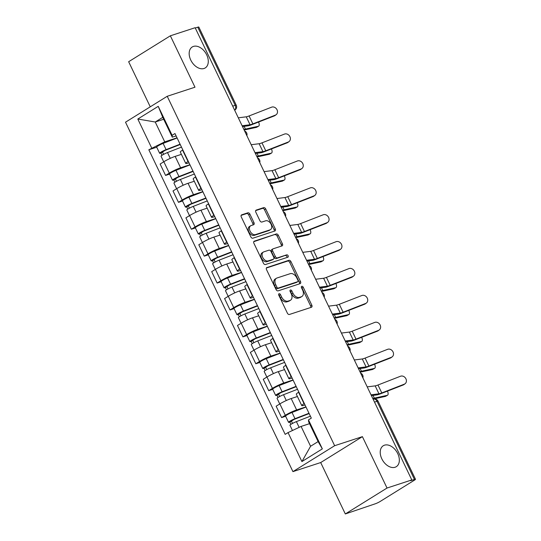<?xml version="1.0" encoding="UTF-8"?>
<svg xmlns="http://www.w3.org/2000/svg" width="541" height="541" viewBox="0 0 541 541"><rect width="100%" height="100%" fill="white"/><g stroke="black" fill="none" stroke-linecap="round" stroke-linejoin="round"><path stroke-width="0.81" d="M279.055 293.722A1.325 0.886 58.1 0 0 278.926 293.777A1.325 0.886 58.1 0 0 278.771 295.183L287.386 313.171A1.893 1.265 58.1 0 0 289.421 314.463L311.413 307.274A1.893 1.265 58.1 0 0 311.602 307.187A1.893 1.265 58.1 0 0 311.826 305.185L303.21 287.197A1.325 0.886 58.1 0 0 301.783 286.29A1.325 0.886 58.1 0 0 301.655 286.351A1.325 0.886 58.1 0 0 301.499 287.758L302.615 290.084A6.052 4.051 58.1 0 1 301.898 296.502A6.052 4.051 58.1 0 1 301.296 296.779L299.464 297.374A6.052 4.051 58.1 0 1 292.958 293.236L291.842 290.909A1.325 0.886 58.1 0 0 290.422 290.003A1.325 0.886 58.1 0 0 290.287 290.064A1.325 0.886 58.1 0 0 290.132 291.471L291.247 293.797A6.052 4.051 58.1 0 1 290.531 300.214A6.052 4.051 58.1 0 1 289.935 300.492L288.103 301.094A6.052 4.051 58.1 0 1 281.597 296.955L280.481 294.622A1.325 0.886 58.1 0 0 279.055 293.722M204.018 68.491A12.328 8.25 58.1 0 0 205.235 67.929A12.328 8.25 58.1 0 0 206.236 53.965A12.328 8.25 58.1 0 0 193.435 46.418A12.328 8.25 58.1 0 0 192.217 46.979A12.328 8.25 58.1 0 0 191.216 60.944A12.328 8.25 58.1 0 0 204.018 68.491M395.072 467.255A12.328 8.25 58.1 0 0 396.289 466.687A12.328 8.25 58.1 0 0 397.29 452.722A12.328 8.25 58.1 0 0 384.489 445.175A12.328 8.25 58.1 0 0 383.271 445.743A12.328 8.25 58.1 0 0 382.271 459.708A12.328 8.25 58.1 0 0 395.072 467.255M249.888 214.114A1.893 1.265 58.1 0 0 247.859 212.816L241.685 214.838A1.893 1.265 58.1 0 0 241.502 214.919A1.893 1.265 58.1 0 0 241.272 216.927L250.848 236.904A1.893 1.265 58.1 0 0 252.877 238.196L274.875 231.007A1.893 1.265 58.1 0 0 275.058 230.919A1.893 1.265 58.1 0 0 275.281 228.917L265.712 208.941A1.893 1.265 58.1 0 0 263.677 207.643L256.224 210.084A1.893 1.265 58.1 0 0 256.042 210.172A1.893 1.265 58.1 0 0 255.819 212.173L259.91 220.721A1.893 1.265 58.1 0 0 261.945 222.02L265.638 220.809A5.058 3.381 58.1 0 1 270.892 223.906A5.058 3.381 58.1 0 1 270.48 229.634A5.058 3.381 58.1 0 1 269.979 229.864L255.501 234.598A5.058 3.381 58.1 0 1 250.253 231.501A5.058 3.381 58.1 0 1 250.659 225.773A5.058 3.381 58.1 0 1 251.159 225.543L253.573 224.752A1.893 1.265 58.1 0 0 253.763 224.664A1.893 1.265 58.1 0 0 253.986 222.662L249.888 214.114L248.671 214.865A1.893 1.265 58.1 0 0 246.642 213.573L241.13 215.372M362.402 436.641L320.691 462.555L345.32 513.95L387.031 488.036L362.402 436.641L334.642 445.71L167.223 96.278L194.983 87.202L170.354 35.807L195.132 27.713L411.802 479.935L410.585 480.692L414.447 479.434L377.009 401.3A3.855 2.827 -108.1 0 0 373.378 399.15L373.134 399.231M387.031 488.036L411.802 479.935M266.909 267.484A1.893 1.265 58.1 0 0 266.727 267.572A1.893 1.265 58.1 0 0 266.503 269.58L276.072 289.557A1.893 1.265 58.1 0 0 278.108 290.848L300.099 283.66A1.893 1.265 58.1 0 0 300.289 283.572A1.893 1.265 58.1 0 0 300.512 281.563L290.936 261.587A1.893 1.265 58.1 0 0 288.908 260.295L266.564 267.7M263.46 263.23L253.891 243.254A1.893 1.265 58.1 0 1 254.114 241.245A1.893 1.265 58.1 0 1 254.297 241.158L276.295 233.969A1.893 1.265 58.1 0 1 278.324 235.267L282.422 243.815A1.893 1.265 58.1 0 1 282.199 245.817A1.893 1.265 58.1 0 1 282.01 245.905L273.09 248.819A1.893 1.265 58.1 0 0 272.907 248.907A1.893 1.265 58.1 0 0 272.678 250.916L275.396 256.583A1.893 1.265 58.1 0 0 277.432 257.881L286.716 254.845A1.325 0.886 58.1 0 1 288.089 255.656A1.325 0.886 58.1 0 1 287.981 257.151A1.325 0.886 58.1 0 1 287.853 257.212L265.496 264.522A1.893 1.265 58.1 0 1 263.46 263.23M345.32 513.95L375.163 503.833A3.855 0.46 154.4 0 0 380.086 501.514L414.501 480.131A3.855 0.46 154.4 0 0 415.488 479.279A3.855 0.46 154.4 0 0 414.447 479.434M320.691 462.555L292.931 471.624L125.512 122.192L167.223 96.278M170.354 35.807L128.65 61.721L150.256 106.82M195.281 28.017L197.769 27.206A3.855 0.46 -25.6 0 1 198.817 27.05L236.248 105.184A3.855 0.46 154.4 0 0 235.207 105.333L197.769 27.206M305.023 404.966L304.17 405.243A8.859 1.062 -25.6 0 1 301.77 405.601A8.859 1.062 -25.6 0 1 304.035 403.64L304.306 403.478M297.415 396.506L291.18 398.548A8.859 1.062 154.4 0 0 279.859 403.897L285.31 415.278A8.859 1.062 -25.6 0 1 296.63 409.929L305.942 406.886M285.31 415.278L281.604 417.584L285.634 416.266M298.855 392.09L298.585 392.259A8.859 1.062 154.4 0 0 296.319 394.213L301.77 405.601M279.859 403.897L276.147 406.196L281.604 417.584M292.133 378.064L291.281 378.342A8.859 1.062 -25.6 0 1 288.88 378.693A8.859 1.062 -25.6 0 1 291.146 376.739L291.416 376.57M272.745 389.358L268.715 390.676L272.421 388.37A8.859 1.062 -25.6 0 1 283.741 383.021L293.053 379.978M285.966 365.189L285.695 365.351A8.859 1.062 154.4 0 0 283.43 367.312L288.88 378.693M284.525 369.604L278.284 371.64A8.859 1.062 154.4 0 0 266.97 376.989L263.257 379.295L268.715 390.676M279.244 351.156L278.392 351.434A8.859 1.062 -25.6 0 1 275.991 351.785A8.859 1.062 -25.6 0 1 278.257 349.831L278.527 349.662M259.856 362.45L255.819 363.768L259.531 361.462A8.859 1.062 -25.6 0 1 270.852 356.12L280.164 353.077M273.07 338.281L272.799 338.45A8.859 1.062 154.4 0 0 270.534 340.404L275.991 351.785M271.636 342.696L265.394 344.732A8.859 1.062 154.4 0 0 254.074 350.081L250.368 352.387L255.819 363.768M266.348 324.248L265.496 324.526A8.859 1.062 -25.6 0 1 263.102 324.884A8.859 1.062 -25.6 0 1 265.367 322.923L265.638 322.754M246.966 335.548L242.929 336.86L246.635 334.561A8.859 1.062 -25.6 0 1 257.956 329.212L267.268 326.169M260.18 311.373L259.91 311.542A8.859 1.062 154.4 0 0 257.644 313.496L263.102 324.884M258.74 315.788L252.505 317.831A8.859 1.062 154.4 0 0 241.185 323.173L237.479 325.479L242.929 336.86M253.459 297.34L252.606 297.624A8.859 1.062 -25.6 0 1 250.206 297.976A8.859 1.062 -25.6 0 1 252.471 296.015L252.742 295.853M234.07 308.64L230.04 309.959L233.746 307.653A8.859 1.062 -25.6 0 1 245.066 302.304L254.378 299.261M247.291 284.465L247.021 284.634A8.859 1.062 154.4 0 0 244.755 286.595L250.206 297.976M245.851 288.88L239.616 290.923A8.859 1.062 154.4 0 0 228.295 296.272L224.583 298.571L230.04 309.959M240.569 270.439L239.717 270.716A8.859 1.062 -25.6 0 1 237.316 271.068A8.859 1.062 -25.6 0 1 239.582 269.114L239.852 268.945M221.181 281.733L217.144 283.051L220.856 280.745A8.859 1.062 -25.6 0 1 232.177 275.403L241.489 272.36M234.395 257.563L234.131 257.726A8.859 1.062 154.4 0 0 231.866 259.687L237.316 271.068M232.961 261.979L226.72 264.015A8.859 1.062 154.4 0 0 215.399 269.364L211.693 271.67L217.144 283.051M227.673 243.531L226.821 243.808A8.859 1.062 -25.6 0 1 224.427 244.16A8.859 1.062 -25.6 0 1 226.693 242.206L226.963 242.037M208.292 254.825L204.255 256.143L207.967 253.844A8.859 1.062 -25.6 0 1 219.288 248.495L228.593 245.452M221.506 230.655L221.235 230.824A8.859 1.062 154.4 0 0 218.97 232.779L224.427 244.16M220.072 235.071L213.83 237.114A8.859 1.062 154.4 0 0 202.51 242.456L198.804 244.762L204.255 256.143M214.784 216.623L213.932 216.9A8.859 1.062 -25.6 0 1 211.538 217.259A8.859 1.062 -25.6 0 1 213.803 215.298L214.067 215.135M195.396 227.923L191.365 229.242L195.071 226.936A8.859 1.062 -25.6 0 1 206.392 221.587L215.703 218.544M208.616 203.747L208.346 203.916A8.859 1.062 154.4 0 0 206.08 205.871L211.538 217.259M207.176 208.163L200.941 210.206A8.859 1.062 154.4 0 0 189.62 215.555L185.908 217.854L191.365 229.242M201.894 189.722L201.042 189.999A8.859 1.062 -25.6 0 1 198.642 190.351A8.859 1.062 -25.6 0 1 200.907 188.396L201.178 188.227M182.506 201.015L178.476 202.334L182.182 200.028A8.859 1.062 -25.6 0 1 193.502 194.679L202.814 191.636M195.727 176.846L195.457 177.008A8.859 1.062 154.4 0 0 193.191 178.97L198.642 190.351M194.287 181.262L188.045 183.298A8.859 1.062 154.4 0 0 176.731 188.647L173.019 190.953L178.476 202.334M189.005 162.814L188.153 163.091A8.859 1.062 -25.6 0 1 185.752 163.443A8.859 1.062 -25.6 0 1 188.018 161.489L188.288 161.319M169.617 174.107L165.58 175.426L169.292 173.12A8.859 1.062 -25.6 0 1 180.613 167.778L189.925 164.734M182.831 149.938L182.56 150.107A8.859 1.062 154.4 0 0 180.295 152.062L185.752 163.443M181.397 154.354L175.156 156.39A8.859 1.062 154.4 0 0 163.835 161.739L160.129 164.045L165.58 175.426M309.54 423.664L301.08 426.43L310.581 446.264L318.122 441.578L308.62 421.743L308.471 419.897L311.325 418.125L174.98 133.539L172.119 135.318L172.275 137.164L162.767 117.329L155.226 122.009L164.734 141.843L177.029 137.827M308.471 419.897L322.348 448.874L301.919 461.568L288.042 432.59L301.08 426.43M164.734 141.843L148.829 149.783L285.181 434.369L288.042 432.59M151.69 148.004L137.806 119.034L158.236 106.34L172.119 135.318M334.642 445.71L292.931 471.624M163.686 119.25L155.226 122.009L137.806 119.034M176.109 135.906L172.275 137.164M156.728 147.206L148.829 149.783M322.348 448.874L318.122 441.578M301.919 461.568L310.581 446.264M162.767 117.329L158.236 106.34M278.608 294.622A1.325 0.886 58.1 0 1 279.264 295.379L280.38 297.706A6.052 4.051 58.1 0 0 286.886 301.844L288.103 301.094M290.531 300.214L289.313 300.972A6.052 4.051 58.1 0 1 288.718 301.249L286.886 301.844M301.898 296.502L300.681 297.259A6.052 4.051 58.1 0 1 300.079 297.536L298.247 298.132A6.052 4.051 58.1 0 1 291.741 293.993L290.625 291.667A1.325 0.886 58.1 0 0 289.969 290.902M310.757 307.491A1.893 1.265 58.1 0 0 310.608 305.935L301.993 287.954A1.325 0.886 58.1 0 0 301.33 287.19M299.437 283.876A1.893 1.265 58.1 0 0 299.295 282.321L289.726 262.344A1.893 1.265 58.1 0 0 287.69 261.053L266.355 268.025M276.891 287.136A1.325 0.886 58.1 0 0 278.317 288.042L297.618 281.726A1.325 0.886 58.1 0 0 297.753 281.665A1.325 0.886 58.1 0 0 297.908 280.265L296.732 277.81A6.052 4.051 58.1 0 0 290.226 273.672L277.033 277.986A6.052 4.051 58.1 0 0 276.431 278.263A6.052 4.051 58.1 0 0 275.714 284.681L276.891 287.136L275.673 287.886A1.325 0.886 58.1 0 0 277.1 288.793L278.317 288.042M296.644 282.334A1.325 0.886 58.1 0 1 296.536 282.422A1.325 0.886 58.1 0 1 296.4 282.483L277.1 288.793M276.431 278.263L275.213 279.014A6.052 4.051 58.1 0 0 274.497 285.432L275.714 284.681M275.673 287.886L274.497 285.432M253.743 241.699L276.295 233.969M281.354 246.121A1.893 1.265 58.1 0 0 281.205 244.573L277.107 236.018A1.893 1.265 58.1 0 0 275.078 234.726M271.873 249.577A1.893 1.265 58.1 0 0 271.69 249.665A1.893 1.265 58.1 0 0 271.467 251.666L274.179 257.34A1.893 1.265 58.1 0 0 276.214 258.632L286.716 254.845M287.068 257.469A1.325 0.886 58.1 0 0 286.662 256.096A1.325 0.886 58.1 0 0 285.499 255.602M263.839 251.849A5.058 3.381 58.1 0 0 263.339 252.079A5.058 3.381 58.1 0 0 262.926 257.807A5.058 3.381 58.1 0 0 268.174 260.904L273.279 259.234A1.893 1.265 58.1 0 0 273.462 259.153A1.893 1.265 58.1 0 0 273.685 257.144L270.973 251.47A1.893 1.265 58.1 0 0 268.938 250.179L263.839 251.849M263.339 252.079L262.121 252.836A5.058 3.381 58.1 0 0 261.709 258.564A5.058 3.381 58.1 0 0 266.956 261.661L268.174 260.904M272.407 259.775A1.893 1.265 58.1 0 1 272.245 259.903A1.893 1.265 58.1 0 1 272.062 259.991L266.956 261.661M252.918 224.968A1.893 1.265 58.1 0 0 252.769 223.413L248.671 214.865M250.659 225.773L249.448 226.53A5.058 3.381 58.1 0 0 249.036 232.258A5.058 3.381 58.1 0 0 254.284 235.355L255.501 234.598M270.48 229.634L269.262 230.392A5.058 3.381 58.1 0 1 268.762 230.622L254.284 235.355M274.213 231.223A1.893 1.265 58.1 0 0 274.071 229.668L264.495 209.692A1.893 1.265 58.1 0 0 262.466 208.4L255.67 210.618M387.525 395.234L385.571 396.323A4.429 1.988 -119.1 0 1 385.314 396.418L387.268 395.329A4.429 1.988 60.9 0 0 387.525 395.234A4.429 1.988 60.9 0 0 387.464 391.109M309.148 413.567L293.898 419.498L289.848 422.136A4.815 0.582 154.4 0 1 288.542 422.325L285.567 416.117A4.815 0.582 154.4 0 1 287.596 414.582A4.815 0.582 154.4 0 1 292.025 412.479L306.017 407.042M308.992 413.25L295.001 418.687A4.815 0.582 154.4 0 0 290.571 420.79A4.815 0.582 154.4 0 0 288.542 422.325M292.519 423.427L291.261 420.817M310.399 416.185L296.4 421.622A4.815 0.582 154.4 0 0 291.978 423.725A4.815 0.582 154.4 0 0 289.949 425.26L292.458 430.501M290.909 424.36L289.848 422.136M373.06 399.082L385.314 396.418M372.817 398.575A9.63 1.156 -25.6 0 1 374.338 398.142L387.268 395.329M404.33 384.157A4.429 3.726 53.6 0 0 405.06 383.758A4.429 3.726 53.6 0 0 405.696 378.389A4.429 3.726 53.6 0 0 400.529 376.225L377.983 385.009L381.79 392.942L404.33 384.157L403.234 384.962A4.429 3.726 -126.4 0 0 403.965 384.563L405.06 383.758M371.018 394.815L378.971 393.807A7.128 0.859 154.4 0 0 381.79 392.942M367.217 386.876L375.17 385.875A7.128 0.859 154.4 0 0 377.983 385.009M371.397 395.613L376.888 394.916A9.63 1.156 154.4 0 0 380.695 393.747L403.234 384.962M374.636 368.333L372.675 369.422A4.429 1.988 -119.1 0 1 372.424 369.517L374.379 368.428A4.429 1.988 60.9 0 0 374.636 368.333A4.429 1.988 60.9 0 0 374.575 364.201M296.252 386.666L281.009 392.59L276.951 395.228A4.815 0.582 154.4 0 1 275.653 395.417L272.678 389.209A4.815 0.582 154.4 0 1 274.706 387.674A4.815 0.582 154.4 0 1 279.136 385.577L293.127 380.134M296.103 386.342L282.104 391.785A4.815 0.582 154.4 0 0 277.682 393.882A4.815 0.582 154.4 0 0 275.653 395.417M279.623 396.519L278.372 393.909M297.503 389.277L283.511 394.714A4.815 0.582 154.4 0 0 279.088 396.817A4.815 0.582 154.4 0 0 277.053 398.352L279.744 403.965M278.02 397.459L276.951 395.228M360.171 372.181L372.424 369.517M359.927 371.667A9.63 1.156 -25.6 0 1 361.449 371.241L374.379 368.428M361.74 341.425L359.785 342.514A4.429 1.988 -119.1 0 1 359.535 342.609L361.489 341.52A4.429 1.988 60.9 0 0 361.74 341.425A4.429 1.988 60.9 0 0 361.686 337.3M283.362 359.758L268.12 365.689L264.062 368.32A4.815 0.582 154.4 0 1 262.757 368.516L259.781 362.301A4.815 0.582 154.4 0 1 261.817 360.773A4.815 0.582 154.4 0 1 266.24 358.669L280.231 353.226M283.207 359.44L269.215 364.877A4.815 0.582 154.4 0 0 264.792 366.981A4.815 0.582 154.4 0 0 262.757 368.516M266.733 369.618L265.482 367.001M284.613 362.369L270.622 367.812A4.815 0.582 154.4 0 0 266.192 369.909A4.815 0.582 154.4 0 0 264.164 371.444L266.855 377.057M265.131 370.551L264.062 368.32M347.281 345.273L359.535 342.609M347.038 344.766A9.63 1.156 -25.6 0 1 348.56 344.333L361.489 341.52M391.434 357.256A4.429 3.726 53.6 0 0 392.164 356.85A4.429 3.726 53.6 0 0 392.807 351.488A4.429 3.726 53.6 0 0 387.633 349.317L365.094 358.101L368.894 366.034L391.434 357.256L390.345 358.061A4.429 3.726 -126.4 0 0 391.075 357.655L392.164 356.85M358.122 367.907L366.081 366.906A7.128 0.859 154.4 0 0 368.894 366.034M354.321 359.975L362.281 358.967A7.128 0.859 154.4 0 0 365.094 358.101M358.507 368.705L363.998 368.015A9.63 1.156 154.4 0 0 367.806 366.839L390.345 358.061M378.544 330.348A4.429 3.726 53.6 0 0 379.275 329.942A4.429 3.726 53.6 0 0 379.917 324.58A4.429 3.726 53.6 0 0 374.744 322.416L352.205 331.193L356.005 339.133L378.544 330.348L377.456 331.153A4.429 3.726 -126.4 0 0 378.186 330.747L379.275 329.942M345.232 340.999L353.192 339.998A7.128 0.859 154.4 0 0 356.005 339.133M341.432 333.067L349.385 332.066A7.128 0.859 154.4 0 0 352.205 331.193M345.618 341.797L351.109 341.107A9.63 1.156 154.4 0 0 354.916 339.937L377.456 331.153M348.85 314.517L346.896 315.606A4.429 1.988 -119.1 0 1 346.639 315.701L348.6 314.612A4.429 1.988 60.9 0 0 348.85 314.517A4.429 1.988 60.9 0 0 348.789 310.392M270.473 332.85L255.224 338.781L251.173 341.418A4.815 0.582 154.4 0 1 249.868 341.608L246.892 335.4A4.815 0.582 154.4 0 1 248.921 333.865A4.815 0.582 154.4 0 1 253.35 331.761L267.342 326.324M270.317 332.532L256.326 337.969A4.815 0.582 154.4 0 0 251.896 340.073A4.815 0.582 154.4 0 0 249.868 341.608M253.844 342.71L252.593 340.093M271.724 335.461L257.732 340.904A4.815 0.582 154.4 0 0 253.303 343.008A4.815 0.582 154.4 0 0 251.274 344.543L253.959 350.155M252.241 343.643L251.173 341.418M334.385 318.365L346.639 315.701M334.142 317.858A9.63 1.156 -25.6 0 1 335.663 317.425L348.6 314.612M335.961 287.616L334 288.698A4.429 1.988 -119.1 0 1 333.75 288.793L335.704 287.711A4.429 1.988 60.9 0 0 335.961 287.616A4.429 1.988 60.9 0 0 335.9 283.484M257.577 305.949L242.334 311.873L238.277 314.51A4.815 0.582 154.4 0 1 236.978 314.7L234.003 308.492A4.815 0.582 154.4 0 1 236.032 306.957A4.815 0.582 154.4 0 1 240.461 304.853L254.453 299.416M257.428 305.624L243.436 311.068A4.815 0.582 154.4 0 0 239.007 313.165A4.815 0.582 154.4 0 0 236.978 314.7M240.948 315.802L239.697 313.192M258.828 308.559L244.836 313.996A4.815 0.582 154.4 0 0 240.414 316.1A4.815 0.582 154.4 0 0 238.378 317.635L241.07 323.248M239.345 316.735L238.277 314.51M321.496 291.457L333.75 288.793M321.253 290.95A9.63 1.156 -25.6 0 1 322.774 290.517L335.704 287.711M323.065 260.708L321.111 261.797A4.429 1.988 -119.1 0 1 320.86 261.891L322.815 260.803A4.429 1.988 60.9 0 0 323.065 260.708A4.429 1.988 60.9 0 0 323.011 256.576M244.688 279.041L229.445 284.965L225.387 287.602A4.815 0.582 154.4 0 1 224.082 287.798L221.113 281.584A4.815 0.582 154.4 0 1 223.142 280.049A4.815 0.582 154.4 0 1 227.565 277.952L241.563 272.508M244.532 278.716L230.54 284.16A4.815 0.582 154.4 0 0 226.118 286.263A4.815 0.582 154.4 0 0 224.082 287.798M228.059 288.894L226.807 286.284M245.939 281.651L231.947 287.095A4.815 0.582 154.4 0 0 227.518 289.192A4.815 0.582 154.4 0 0 225.489 290.727L228.18 296.34M226.456 289.834L225.387 287.602M308.607 264.556L320.86 261.891M308.363 264.049A9.63 1.156 -25.6 0 1 309.885 263.616L322.815 260.803M365.655 303.44A4.429 3.726 53.6 0 0 366.385 303.041A4.429 3.726 53.6 0 0 367.028 297.672A4.429 3.726 53.6 0 0 361.855 295.508L339.315 304.292L343.116 312.225L365.655 303.44L364.56 304.245A4.429 3.726 -126.4 0 0 365.29 303.846L366.385 303.041M332.343 314.098L340.296 313.09A7.128 0.859 154.4 0 0 343.116 312.225M328.543 306.159L336.495 305.158A7.128 0.859 154.4 0 0 339.315 304.292M332.722 314.896L338.22 314.199A9.63 1.156 154.4 0 0 342.02 313.029L364.56 304.245M352.766 276.532A4.429 3.726 53.6 0 0 353.496 276.133A4.429 3.726 53.6 0 0 354.132 270.77A4.429 3.726 53.6 0 0 348.959 268.6L326.419 277.384L330.22 285.317L352.766 276.532L351.67 277.337A4.429 3.726 -126.4 0 0 352.401 276.938L353.496 276.133M319.454 287.19L327.406 286.182A7.128 0.859 154.4 0 0 330.22 285.317M315.646 279.257L323.606 278.25A7.128 0.859 154.4 0 0 326.419 277.384M319.832 287.988L325.324 287.298A9.63 1.156 154.4 0 0 329.131 286.121L351.67 277.337M339.87 249.631A4.429 3.726 53.6 0 0 340.6 249.225A4.429 3.726 53.6 0 0 341.243 243.863A4.429 3.726 53.6 0 0 336.069 241.699L313.53 250.476L317.33 258.409L339.87 249.631L338.781 250.436A4.429 3.726 -126.4 0 0 339.511 250.03L340.6 249.225M306.558 260.282L314.517 259.281A7.128 0.859 154.4 0 0 317.33 258.409M302.757 252.349L310.717 251.342A7.128 0.859 154.4 0 0 313.53 250.476M306.943 261.08L312.434 260.39A9.63 1.156 154.4 0 0 316.242 259.213L338.781 250.436M310.176 233.8L308.221 234.889A4.429 1.988 -119.1 0 1 307.971 234.983L309.925 233.895A4.429 1.988 60.9 0 0 310.176 233.8A4.429 1.988 60.9 0 0 310.121 229.675M231.798 252.133L216.549 258.064L212.498 260.694A4.815 0.582 154.4 0 1 211.193 260.89L208.217 254.683A4.815 0.582 154.4 0 1 210.253 253.147A4.815 0.582 154.4 0 1 214.676 251.044L228.667 245.607M231.643 251.815L217.651 257.252A4.815 0.582 154.4 0 0 213.222 259.355A4.815 0.582 154.4 0 0 211.193 260.89M215.169 261.993L213.918 259.376M233.049 254.743L219.058 260.187A4.815 0.582 154.4 0 0 214.628 262.284A4.815 0.582 154.4 0 0 212.599 263.819L215.291 269.432M213.567 262.926L212.498 260.694M295.717 237.648L307.971 234.983M295.474 237.141A9.63 1.156 -25.6 0 1 296.995 236.708L309.925 233.895M326.98 222.723A4.429 3.726 53.6 0 0 327.711 222.324A4.429 3.726 53.6 0 0 328.353 216.955A4.429 3.726 53.6 0 0 323.18 214.791L300.64 223.568L304.441 231.507L326.98 222.723L325.892 223.528A4.429 3.726 -126.4 0 0 326.622 223.129L327.711 222.324M293.668 233.374L301.621 232.373A7.128 0.859 154.4 0 0 304.441 231.507M289.868 225.441L297.82 224.441A7.128 0.859 154.4 0 0 300.64 223.568M294.054 234.179L299.545 233.482A9.63 1.156 154.4 0 0 303.352 232.312L325.892 223.528M297.286 206.892L295.332 207.981A4.429 1.988 -119.1 0 1 295.075 208.075L297.029 206.987A4.429 1.988 60.9 0 0 297.286 206.892A4.429 1.988 60.9 0 0 297.225 202.767M218.909 225.225L203.659 231.156L199.609 233.793A4.815 0.582 154.4 0 1 198.304 233.983L195.328 227.775A4.815 0.582 154.4 0 1 197.357 226.239A4.815 0.582 154.4 0 1 201.786 224.136L215.778 218.699M218.753 224.907L204.762 230.351A4.815 0.582 154.4 0 0 200.332 232.447A4.815 0.582 154.4 0 0 198.304 233.983M202.28 235.085L201.022 232.474M220.16 227.842L206.162 233.279A4.815 0.582 154.4 0 0 201.739 235.382A4.815 0.582 154.4 0 0 199.71 236.917L202.395 242.53M200.677 236.018L199.609 233.793M282.821 210.74L295.075 208.075M282.578 210.233A9.63 1.156 -25.6 0 1 284.099 209.8L297.029 206.987M314.091 195.815A4.429 3.726 53.6 0 0 314.821 195.416A4.429 3.726 53.6 0 0 315.464 190.047A4.429 3.726 53.6 0 0 310.291 187.883L287.744 196.667L291.552 204.599L314.091 195.815L312.996 196.62A4.429 3.726 -126.4 0 0 313.726 196.221L314.821 195.416M280.779 206.473L288.732 205.465A7.128 0.859 154.4 0 0 291.552 204.599M276.978 198.533L284.931 197.533A7.128 0.859 154.4 0 0 287.744 196.667M281.158 207.271L286.656 206.574A9.63 1.156 154.4 0 0 290.456 205.404L312.996 196.62M284.397 179.991L282.436 181.079A4.429 1.988 -119.1 0 1 282.186 181.174L284.14 180.085A4.429 1.988 60.9 0 0 284.397 179.991A4.429 1.988 60.9 0 0 284.336 175.859M206.013 198.324L190.77 204.248L186.713 206.885A4.815 0.582 154.4 0 1 185.414 207.075L182.439 200.867A4.815 0.582 154.4 0 1 184.467 199.331A4.815 0.582 154.4 0 1 188.897 197.235L202.889 191.791M205.864 197.999L191.866 203.443A4.815 0.582 154.4 0 0 187.443 205.539A4.815 0.582 154.4 0 0 185.414 207.075M189.384 208.177L188.133 205.566M207.264 200.934L193.272 206.371A4.815 0.582 154.4 0 0 188.85 208.474A4.815 0.582 154.4 0 0 186.814 210.009L189.506 215.622M187.781 209.117L186.713 206.885M269.932 183.839L282.186 181.174M269.689 183.325A9.63 1.156 -25.6 0 1 271.21 182.899L284.14 180.085M301.195 168.914A4.429 3.726 53.6 0 0 301.925 168.508A4.429 3.726 53.6 0 0 302.568 163.145A4.429 3.726 53.6 0 0 297.394 160.975L274.855 169.759L278.656 177.691L301.195 168.914L300.106 169.718A4.429 3.726 -126.4 0 0 300.837 169.313L301.925 168.508M267.883 179.565L275.842 178.564A7.128 0.859 154.4 0 0 278.656 177.691M264.082 171.632L272.042 170.625A7.128 0.859 154.4 0 0 274.855 169.759M268.268 180.363L273.76 179.673A9.63 1.156 154.4 0 0 277.567 178.496L300.106 169.718M271.501 153.083L269.546 154.171A4.429 1.988 -119.1 0 1 269.296 154.266L271.251 153.177A4.429 1.988 60.9 0 0 271.501 153.083A4.429 1.988 60.9 0 0 271.447 148.958M193.123 171.416L177.881 177.347L173.823 179.977A4.815 0.582 154.4 0 1 172.518 180.173L169.543 173.965A4.815 0.582 154.4 0 1 171.578 172.43A4.815 0.582 154.4 0 1 176.001 170.327L189.992 164.883M192.968 171.098L178.976 176.535A4.815 0.582 154.4 0 0 174.554 178.638A4.815 0.582 154.4 0 0 172.518 180.173M176.494 181.276L175.243 178.658M194.375 174.026L180.383 179.47A4.815 0.582 154.4 0 0 175.953 181.566A4.815 0.582 154.4 0 0 173.925 183.101L176.616 188.714M174.892 182.209L173.823 179.977M257.043 156.931L269.296 154.266M256.799 156.423A9.63 1.156 -25.6 0 1 258.321 155.991L271.251 153.177M288.306 142.006A4.429 3.726 53.6 0 0 289.036 141.6A4.429 3.726 53.6 0 0 289.678 136.237A4.429 3.726 53.6 0 0 284.505 134.073L261.966 142.851L265.766 150.79L288.306 142.006L287.217 142.81A4.429 3.726 -126.4 0 0 287.947 142.411L289.036 141.6M254.994 152.657L262.953 151.656A7.128 0.859 154.4 0 0 265.766 150.79M251.193 144.724L259.153 143.723A7.128 0.859 154.4 0 0 261.966 142.851M255.379 153.455L260.87 152.765A9.63 1.156 154.4 0 0 264.677 151.595L287.217 142.81M258.612 126.175L256.657 127.263A4.429 1.988 -119.1 0 1 256.4 127.358L258.361 126.269A4.429 1.988 60.9 0 0 258.612 126.175A4.429 1.988 60.9 0 0 258.557 122.05M180.234 144.508L164.985 150.439L160.934 153.076A4.815 0.582 154.4 0 1 159.629 153.265L156.653 147.057A4.815 0.582 154.4 0 1 158.682 145.522A4.815 0.582 154.4 0 1 163.112 143.419L177.103 137.982M180.079 144.19L166.087 149.627A4.815 0.582 154.4 0 0 161.658 151.73A4.815 0.582 154.4 0 0 159.629 153.265M163.605 154.368L162.354 151.751M181.485 147.118L167.494 152.562A4.815 0.582 154.4 0 0 163.064 154.665A4.815 0.582 154.4 0 0 161.035 156.2L163.72 161.813M162.002 155.301L160.934 153.076M244.153 130.023L256.4 127.358M243.91 129.515A9.63 1.156 -25.6 0 1 245.425 129.083L258.361 126.269M275.416 115.098A4.429 3.726 53.6 0 0 276.147 114.699A4.429 3.726 53.6 0 0 276.789 109.329A4.429 3.726 53.6 0 0 271.616 107.165L249.076 115.95L252.877 123.882L275.416 115.098L274.328 115.902A4.429 3.726 -126.4 0 0 275.058 115.504L276.147 114.699M242.104 125.755L250.057 124.748A7.128 0.859 154.4 0 0 252.877 123.882M238.304 117.816L246.256 116.815A7.128 0.859 154.4 0 0 249.076 115.95M242.483 126.553L247.981 125.857A9.63 1.156 154.4 0 0 251.781 124.687L274.328 115.902M176.731 188.647L182.182 200.028M189.62 215.555L195.071 226.936M202.51 242.456L207.967 253.844M215.399 269.364L220.856 280.745M228.295 296.272L233.746 307.653M241.185 323.173L246.635 334.561M254.074 350.081L259.531 361.462M266.97 376.989L272.421 388.37M163.835 161.739L169.292 173.12M175.156 156.39L180.613 167.778M188.045 183.298L193.502 194.679M195.457 177.008L200.907 188.396M200.941 210.206L206.392 221.587M208.346 203.916L213.803 215.298M213.83 237.114L219.288 248.495M221.235 230.824L226.693 242.206M226.72 264.015L232.177 275.403M234.131 257.726L239.582 269.114M239.616 290.923L245.066 302.304M247.021 284.634L252.471 296.015M252.505 317.831L257.956 329.212M259.91 311.542L265.367 322.923M265.394 344.732L270.852 356.12M272.799 338.45L278.257 349.831M278.284 371.64L283.741 383.021M285.695 365.351L291.146 376.739M291.18 398.548L296.63 409.929M298.585 392.259L304.035 403.64M182.56 150.107L188.018 161.489M361.726 375.42A3.855 2.827 -108.1 0 0 361.523 375.001M348.83 348.512A3.855 2.827 -108.1 0 0 348.634 348.1M335.941 321.604A3.855 2.827 -108.1 0 0 335.745 321.192M323.051 294.703A3.855 2.827 -108.1 0 0 322.849 294.284M310.162 267.795A3.855 2.827 -108.1 0 0 309.959 267.382M297.266 240.887A3.855 2.827 -108.1 0 0 297.07 240.475M284.377 213.986A3.855 2.827 -108.1 0 0 284.181 213.567M271.487 187.078A3.855 2.827 -108.1 0 0 271.284 186.659M258.591 160.17A3.855 2.827 -108.1 0 0 258.395 159.757M245.702 133.269A3.855 2.827 -108.1 0 0 245.506 132.849M374.514 402.119L377.009 401.3A3.855 0.46 154.4 0 1 378.051 401.145A3.855 3.855 0 0 0 373.378 399.15M232.711 106.151L235.207 105.333A3.855 2.827 -108.1 0 1 234.632 110.154M234.808 110.121A3.855 2.577 -121.9 0 1 234.652 110.202L234.808 110.121A3.855 3.855 0 0 0 236.248 105.184M280.38 297.706L281.597 296.955M288.718 301.249L289.935 300.492M290.625 291.667L291.842 290.909M291.741 293.993L292.958 293.236M298.247 298.132L299.464 297.374M300.079 297.536L301.296 296.779M301.993 287.954L303.21 287.197M310.608 305.935L311.826 305.185M279.264 295.379L280.481 294.622M287.69 261.053L288.908 260.295M289.726 262.344L290.936 261.587M299.295 282.321L300.512 281.563M296.4 282.483L297.618 281.726M253.952 241.374L254.297 241.158M277.107 236.018L278.324 235.267M281.205 244.573L282.422 243.815M271.467 251.666L272.678 250.916M274.179 257.34L275.396 256.583M276.214 258.632L277.432 257.881M272.062 259.991L273.279 259.234M252.769 223.413L253.986 222.662M268.762 230.622L269.979 229.864M255.879 210.3L256.224 210.084M262.466 208.4L263.677 207.643M264.495 209.692L265.712 208.941M274.071 229.668L275.281 228.917M241.34 215.048L241.685 214.838M246.642 213.573L247.859 212.816M295.001 418.687L292.025 412.479M299.146 427.343L296.4 421.622M374.338 398.142L373.026 395.403M375.17 385.875L378.971 393.807M282.104 391.785L279.136 385.577M286.29 400.516L283.511 394.714M361.449 371.241L360.137 368.502M269.215 364.877L266.24 358.669M273.401 373.608L270.622 367.812M348.56 344.333L347.248 341.594M362.281 358.967L366.081 366.906M349.385 332.066L353.192 339.998M256.326 337.969L253.35 331.761M260.512 346.707L257.732 340.904M335.663 317.425L334.352 314.686M243.436 311.068L240.461 304.853M247.616 319.799L244.836 313.996M322.774 290.517L321.462 287.785M230.54 284.16L227.565 277.952M234.726 292.891L231.947 287.095M309.885 263.616L308.573 260.877M336.495 305.158L340.296 313.09M323.606 278.25L327.406 286.182M310.717 251.342L314.517 259.281M217.651 257.252L214.676 251.044M221.837 265.983L219.058 260.187M296.995 236.708L295.684 233.969M297.82 224.441L301.621 232.373M204.762 230.351L201.786 224.136M208.941 239.081L206.162 233.279M284.099 209.8L282.787 207.061M284.931 197.533L288.732 205.465M191.866 203.443L188.897 197.235M196.052 212.173L193.272 206.371M271.21 182.899L269.898 180.16M272.042 170.625L275.842 178.564M178.976 176.535L176.001 170.327M183.162 185.265L180.383 179.47M258.321 155.991L257.009 153.252M259.153 143.723L262.953 151.656M166.087 149.627L163.112 143.419M170.273 158.364L167.494 152.562M245.425 129.083L244.113 126.344M246.256 116.815L250.057 124.748M362.883 377.841A3.855 3.855 0 0 0 360.637 373.148M349.993 350.933A3.855 3.855 0 0 0 347.741 346.24M337.104 324.025A3.855 3.855 0 0 0 334.852 319.332M324.208 297.124A3.855 3.855 0 0 0 321.963 292.424M311.318 270.216A3.855 3.855 0 0 0 309.067 265.523M298.429 243.308A3.855 3.855 0 0 0 296.177 238.615M285.533 216.4A3.855 3.855 0 0 0 283.288 211.707M272.644 189.499A3.855 3.855 0 0 0 270.399 184.806M259.754 162.591A3.855 3.855 0 0 0 257.502 157.898M246.865 135.683A3.855 3.855 0 0 0 244.613 130.99M378.051 401.145L415.488 479.279M296.536 282.422L297.753 281.665M271.69 249.665L272.907 248.907M272.245 259.903L273.462 259.153"/></g></svg>
